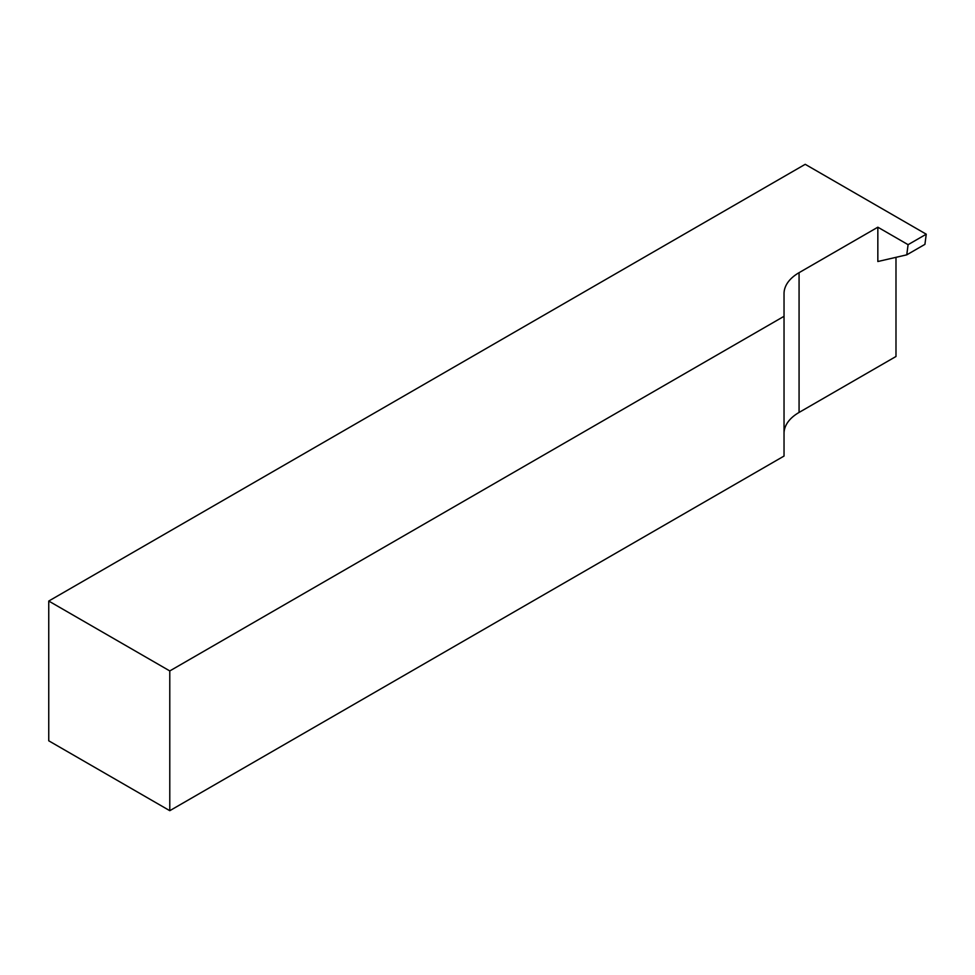 <?xml version="1.0" encoding="UTF-8"?>
<svg xmlns="http://www.w3.org/2000/svg" width="975" height="975" viewBox="0 0 975 975"><rect width="100%" height="100%" fill="white"/><g stroke="black" fill="none" stroke-linecap="round" stroke-linejoin="round"><path stroke-width="1.46" d="M926.25 234.195L805.216 164.312L48.75 601.051L169.784 670.934L784.034 316.302L784.034 293.633A51.346 29.652 0 0 1 799.073 272.671L877.841 227.199L908.091 244.676L926.25 234.195L924.922 244.359L906.762 254.841L908.091 244.676M784.034 433.4A51.346 29.652 180 0 1 799.073 412.437L895.988 356.484L895.988 257.327M877.841 227.199L877.841 261.519L906.762 254.841M784.034 316.302L784.034 456.056L169.784 810.688L48.75 740.805L48.75 601.051M169.784 810.688L169.784 670.934M799.073 412.437L799.073 272.671"/></g></svg>
